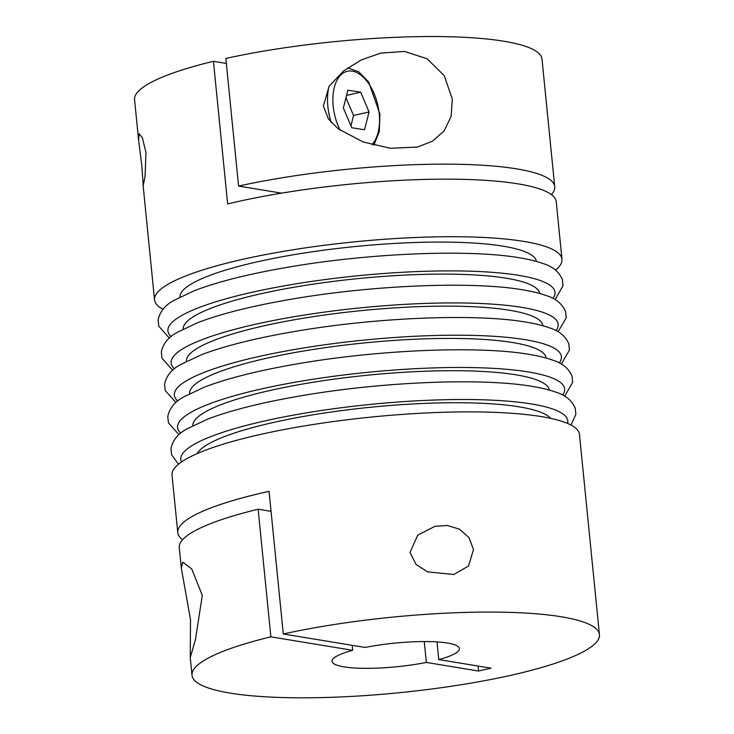 <?xml version="1.0" encoding="UTF-8"?>
<svg xmlns="http://www.w3.org/2000/svg" width="734" height="734" viewBox="0 0 734 734"><rect width="100%" height="100%" fill="white"/><g stroke="black" fill="none" stroke-linecap="round" stroke-linejoin="round"><path stroke-width="1.1" d="M424.261 641.544L426.344 662.435A63.977 11.854 -5.7 0 1 343.98 666.867A63.977 11.854 -5.7 0 1 332.062 661.297A63.977 11.854 -5.7 0 1 352.678 650.315L352.182 645.324M271.048 511.359L258.129 509.231L270.874 636.846A204.731 37.939 174.3 0 0 192.005 675.28A204.731 37.939 174.3 0 0 230.137 693.107A204.731 37.939 174.3 0 0 459.869 684.941A204.731 37.939 174.3 0 0 599.439 634.607A204.731 37.939 174.3 0 0 561.308 616.78A204.731 37.939 174.3 0 0 283.287 633.983L365.101 647.452A63.977 11.854 -5.7 0 1 447.465 643.021A63.977 11.854 -5.7 0 1 459.383 648.59A63.977 11.854 -5.7 0 1 438.767 659.572L437.005 641.892M270.874 636.846L352.678 650.315M258.129 509.231A204.731 37.939 174.3 0 0 179.27 547.656L181.289 567.877L182.72 562.143L191.748 568.914L202.281 595.366L195.418 639.828L190.244 657.572L190.519 619.771L181.289 567.877M283.287 633.983L269.057 491.358A204.731 37.939 174.3 0 0 177.775 532.645A204.731 37.939 174.3 0 0 182.592 539.747M226.338 63.436L213.429 61.307L227.659 203.942A204.731 37.939 -5.7 0 1 518.103 183.867A204.731 37.939 -5.7 0 1 556.225 201.703L561.978 259.258A204.731 37.939 174.3 0 0 523.847 241.422A204.731 37.939 174.3 0 0 294.114 249.597A204.731 37.939 174.3 0 0 154.544 299.922A204.731 37.939 174.3 0 0 163.003 309.298M551.408 194.602A204.731 37.939 174.3 0 0 554.73 186.693L541.995 59.069A204.731 37.939 174.3 0 0 503.863 41.242A204.731 37.939 174.3 0 0 225.843 58.445L238.578 186.069L281.562 193.143M213.429 61.307A204.731 37.939 174.3 0 0 134.561 99.741L138.588 140.066L139.148 133.726L142.368 137.808L145.956 152.553L145.066 176.252L143.24 185.307L141.754 165.242L138.588 140.066M452.337 99.228L451.144 116.22L444.244 130.735L432.546 141.148L417.508 147.039L390.525 148.296L363.165 141.974L338.236 128.863L328.419 118.945L323.382 106.091L329.098 86.263L343.466 71.033L361.174 60.005L380.607 53.123L404.489 51.435L427.05 58.738L444.318 75.73L452.337 99.228M599.439 634.607L579.456 434.418A204.731 37.939 174.3 0 0 541.325 416.591A204.731 37.939 174.3 0 0 311.592 424.757A204.731 37.939 174.3 0 0 172.022 475.091L177.775 532.645M409.957 552.482L417.765 535.123L434.95 526.324L447.355 525.507L459.346 529.113L468.943 537.517L473.513 549.564L468.512 566.024L453.851 574.493L427.619 571.896L416.105 564.464L409.957 552.482M554.73 186.693A204.731 37.939 174.3 0 0 516.598 168.857A204.731 37.939 174.3 0 0 238.578 186.069M555.537 270.112A204.731 37.939 174.3 0 0 561.978 259.258M426.344 662.435L478.559 671.032L490.973 668.169L438.767 659.572M478.063 666.041L478.559 671.032M364.569 129.725L369.055 111.935L360.697 92.172L347.852 90.181L343.374 107.962L351.733 127.734L364.569 129.725M346.531 95.429L360.697 92.172M350.935 125.835L353.531 115.513L345.971 97.65M353.531 115.513L369.055 111.935M371.817 144.717A39.664 22.121 77 0 0 379.221 113.733A39.664 22.121 77 0 0 352.348 71.161A39.664 22.121 77 0 0 333.208 106.164A39.664 22.121 77 0 0 340.191 130.313M331.199 122.422A43.508 24.268 -103 0 1 327.878 106.513A43.508 24.268 -103 0 1 328.979 86.456M550.638 418.352A179.133 33.195 174.3 0 0 519.177 406.847A179.133 33.195 174.3 0 0 329.19 412.315A179.133 33.195 174.3 0 0 197.097 453.64M567.611 423.445A194.492 36.039 174.3 0 0 531.599 403.984A194.492 36.039 174.3 0 0 307.06 412.765A194.492 36.039 174.3 0 0 181.472 461.98M549.307 390.075A179.133 33.195 174.3 0 0 515.984 374.817A179.133 33.195 174.3 0 0 315.849 381.827A179.133 33.195 174.3 0 0 192.822 425.656M562.574 395.066A194.492 36.039 174.3 0 0 528.397 371.954A194.492 36.039 174.3 0 0 295.178 382.212A194.492 36.039 174.3 0 0 180.803 433.17M546.114 358.054A179.133 33.195 174.3 0 0 512.763 342.539A179.133 33.195 174.3 0 0 311.978 349.65A179.133 33.195 174.3 0 0 189.611 393.635M559.216 362.963A194.492 36.039 174.3 0 0 525.177 339.677A194.492 36.039 174.3 0 0 291.554 350.008A194.492 36.039 174.3 0 0 177.738 401.039M542.894 325.768A179.133 33.195 174.3 0 0 509.543 310.253A179.133 33.195 174.3 0 0 308.757 317.363A179.133 33.195 174.3 0 0 186.39 361.357M555.996 330.676A194.492 36.039 174.3 0 0 521.957 307.39A194.492 36.039 174.3 0 0 288.334 317.73A194.492 36.039 174.3 0 0 174.518 368.762M539.664 293.49A179.133 33.195 174.3 0 0 506.341 278.223A179.133 33.195 174.3 0 0 306.206 285.232A179.133 33.195 174.3 0 0 183.179 329.071M552.931 298.481A194.492 36.039 174.3 0 0 518.764 275.36A194.492 36.039 174.3 0 0 285.535 285.627A194.492 36.039 174.3 0 0 171.16 336.585M536.462 261.46A179.133 33.195 174.3 0 0 503.148 246.193A179.133 33.195 174.3 0 0 303.014 253.202A179.133 33.195 174.3 0 0 179.986 297.041M570.997 425.05L575.86 414.426L575.236 408.196C571.841 400.305 565.29 394.929 555.565 392.066C549.151 389.782 541.353 387.882 532.178 386.387C481.743 377.671 382.818 381.763 302.27 395.58C262.919 402.25 231.366 410.104 207.621 419.142L187.078 428.849C178.114 433.574 172.747 440.143 170.976 448.547L171.6 454.777L178.463 464.227M564.666 396.222L572.658 382.396L572.043 376.166C568.648 368.275 562.088 362.899 552.372 360.036C545.958 357.752 538.16 355.852 528.985 354.357C478.55 345.641 379.625 349.733 299.077 363.55C259.726 370.22 228.173 378.074 204.419 387.112L183.876 396.819C174.912 401.544 169.554 408.113 167.783 416.517L168.407 422.747L178.977 434.721M561.281 364.082L569.437 350.109L568.822 343.888C565.428 335.998 558.868 330.621 549.151 327.759C542.729 325.465 534.939 323.575 525.764 322.079C475.329 313.363 376.404 317.446 295.857 331.263C256.505 337.943 224.953 345.797 201.199 354.825L180.656 364.541C171.692 369.266 166.324 375.826 164.563 384.231L165.178 390.46L175.94 402.544M558.06 331.805L566.217 317.831L565.593 311.601C562.198 303.711 555.647 298.334 545.922 295.481C539.508 293.187 531.71 291.297 522.535 289.802C472.109 281.076 373.184 285.168 292.637 298.986C253.276 305.665 221.732 313.519 197.978 322.547L177.435 332.263C168.471 336.979 163.104 343.549 161.342 351.953L161.957 358.183L172.719 370.266M555.023 299.628L563.024 285.801L562.4 279.571C559.005 271.681 552.445 266.304 542.729 263.451C536.315 261.157 528.517 259.267 519.342 257.772C468.907 249.046 369.982 253.138 289.435 266.956C250.083 273.635 218.53 281.489 194.776 290.517L174.233 300.234C165.278 304.949 159.911 311.519 158.14 319.923L158.764 326.153L169.334 338.126M373.835 145.259L379.294 131.597L379.937 114.073L368.679 82.043L358.743 71.804L347.705 67.877M192.005 675.28L190.244 657.563M154.544 299.922L143.02 184.518"/></g></svg>
